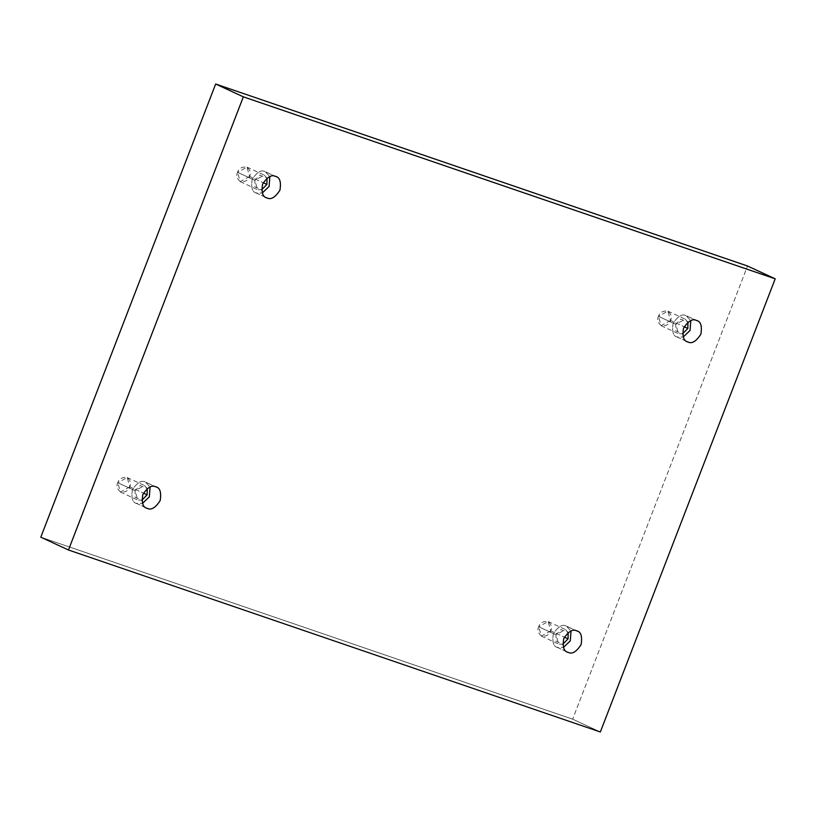 <?xml version="1.0" encoding="UTF-8"?>
<svg xmlns="http://www.w3.org/2000/svg" width="816" height="816" viewBox="0 0 816 816"><rect width="100%" height="100%" fill="white"/><g stroke="black" fill="none" stroke-linecap="round" stroke-linejoin="round"><path stroke-width="0.61" stroke-dasharray="4.08 3.06" d="M256.714 193.168C252.379 192.372 250.869 187.792 252.195 179.408C256.887 172.176 261.171 169.565 265.047 171.584L275.431 176.389L265.047 171.584L269.872 176.572L265.047 171.584C261.171 169.565 256.887 172.176 252.195 179.408C250.869 187.792 252.379 192.372 256.714 193.168L267.097 197.972L256.714 193.168L262.273 192.994L256.02 192.892L266.404 197.686M249.594 176.429L240.21 181.652L237.568 172.319L254.867 180.316L257.519 189.659L261.65 189.791L254.847 186.874L254.867 180.316L237.568 172.319C235.855 175.736 236.905 178.908 240.7 181.846C245.606 181.886 248.574 180.081 249.594 176.429C251.297 173.023 250.247 169.84 246.463 166.903C241.546 166.862 238.588 168.667 237.568 172.319L246.942 167.096L249.594 176.429L263.231 182.743L249.594 176.429M677.657 337.202C673.312 336.406 671.803 331.826 673.129 323.442C677.831 316.21 682.115 313.599 685.981 315.619L696.364 320.423L685.981 315.619L690.805 320.606L685.981 315.619C682.115 313.599 677.831 316.21 673.129 323.442C671.803 331.826 673.312 336.406 677.657 337.202L688.041 342.006L677.657 337.202L683.216 337.028L676.954 336.926L687.337 341.72M670.528 320.464L661.154 325.686L658.502 316.353L675.801 324.35L678.453 333.693L682.584 333.826L675.791 330.908L675.801 324.35L658.502 316.353C656.798 319.77 657.839 322.942 661.633 325.88C666.539 325.921 669.508 324.115 670.528 320.464C672.231 317.057 671.191 313.874 667.396 310.937C662.49 310.896 659.522 312.701 658.502 316.353L667.876 311.131L670.528 320.464L684.175 326.777L670.528 320.464M557.879 647.608C553.534 646.823 552.024 642.233 553.35 633.848C558.052 626.617 562.336 624.016 566.202 626.035L576.586 630.839L566.202 626.035L571.027 631.013L566.202 626.035C562.336 624.016 558.052 626.617 553.35 633.848C552.024 642.233 553.534 646.823 557.879 647.608L568.262 652.412L557.879 647.608L563.438 647.435L557.175 647.333L567.559 652.137M550.749 630.88L541.375 636.092L538.723 626.759L556.022 634.766L558.674 644.099L562.805 644.242L556.012 641.315L556.022 634.766L538.723 626.759C537.02 630.176 538.06 633.349 541.855 636.286C546.761 636.327 549.729 634.522 550.749 630.88C552.452 627.463 551.412 624.291 547.618 621.353C542.711 621.313 539.743 623.118 538.723 626.759L548.107 621.547L550.749 630.88L564.397 637.194L550.749 630.88M136.935 503.574C132.6 502.789 131.09 498.199 132.416 489.814C137.108 482.582 141.392 479.981 145.268 482.001L155.652 486.805L145.268 482.001L150.093 486.979L145.268 482.001C141.392 479.981 137.108 482.582 132.416 489.814C131.09 498.199 132.6 502.789 136.935 503.574L147.319 508.378L136.935 503.574L142.494 503.401L136.241 503.299L146.625 508.103M129.815 486.846L120.431 492.058L117.79 482.725L135.089 490.732L137.741 500.065L141.872 500.208L135.068 497.281L135.089 490.732L117.79 482.725C116.086 486.142 117.127 489.314 120.921 492.252C125.827 492.293 128.795 490.487 129.815 486.846C131.519 483.429 130.478 480.257 126.684 477.319C121.768 477.278 118.81 479.084 117.79 482.725L127.163 477.513L129.815 486.846L143.463 493.16L129.815 486.846M40.8 537.183L572.648 719.171L600.341 731.983L572.648 719.171L747.517 266.006L572.648 719.171L40.8 537.183M147.247 488.57L144.473 485.51L135.089 490.732L140.077 485.469L147.247 488.57M568.191 632.604L565.406 629.544L556.022 634.766L561.02 629.503L568.191 632.604M687.97 322.198L685.185 319.138L675.801 324.35L680.789 319.087L687.97 322.198M267.026 178.163L264.241 175.103L254.867 180.316L259.855 175.052L267.026 178.163M276.124 176.674L265.741 171.87M240.21 181.652L257.519 189.659M697.058 320.708L686.684 315.904M661.154 325.686L678.453 333.693M577.279 631.115L566.906 626.311M541.375 636.092L558.674 644.099M156.346 487.081L145.962 482.276M120.431 492.058L137.741 500.065M127.163 477.513L144.473 485.51M548.107 621.547L565.406 629.544M667.876 311.131L685.185 319.138M246.942 167.096L264.241 175.103"/><path stroke-width="1.22" d="M267.097 197.972C270.973 199.991 275.257 197.38 279.949 190.148C281.275 181.774 279.766 177.184 275.431 176.389C279.766 177.184 281.275 181.774 279.949 190.148C275.257 197.38 270.973 199.991 267.097 197.972C262.752 197.176 261.253 192.586 262.579 184.212C267.271 176.98 271.555 174.369 275.431 176.389C271.555 174.369 267.271 176.98 262.579 184.212C261.253 192.586 262.752 197.176 267.097 197.972L266.404 197.686M276.124 176.674L275.431 176.389M269.872 176.572L269.107 186.425L262.273 192.994L269.107 186.425L269.872 176.572M261.65 189.791L266.893 184.436L263.231 182.743L266.893 184.436L267.026 178.163L266.893 184.436L261.65 189.791M688.041 342.006C691.907 344.026 696.191 341.414 700.883 334.183C702.219 325.808 700.709 321.218 696.364 320.423C700.709 321.218 702.219 325.808 700.883 334.183C696.191 341.414 691.907 344.026 688.041 342.006C683.696 341.21 682.186 336.62 683.512 328.246C688.214 321.014 692.498 318.403 696.364 320.423C692.498 318.403 688.214 321.014 683.512 328.246C682.186 336.62 683.696 341.21 688.041 342.006L687.337 341.72M697.058 320.708L696.364 320.423M690.805 320.606L690.04 330.46L683.216 337.028L690.04 330.46L690.805 320.606M682.584 333.826L687.827 328.471L684.175 326.777L687.827 328.471L687.97 322.198L687.827 328.471L682.584 333.826M568.262 652.412C572.128 654.432 576.412 651.831 581.104 644.599C582.44 636.215 580.931 631.625 576.586 630.839C580.931 631.625 582.44 636.215 581.104 644.599C576.412 651.831 572.128 654.432 568.262 652.412C563.917 651.627 562.408 647.037 563.734 638.653C568.436 631.421 572.72 628.82 576.586 630.839C572.72 628.82 568.436 631.421 563.734 638.653C562.408 647.037 563.917 651.627 568.262 652.412L567.559 652.137M577.279 631.115L576.586 630.839M571.027 631.013L570.262 640.866L563.438 647.435L570.262 640.866L571.027 631.013M562.805 644.242L568.058 638.877L564.397 637.194L568.058 638.877L568.191 632.604L568.058 638.877L562.805 644.242M147.319 508.378C151.195 510.398 155.479 507.797 160.171 500.565C161.497 492.181 159.987 487.591 155.652 486.805C159.987 487.591 161.497 492.181 160.171 500.565C155.479 507.797 151.195 510.398 147.319 508.378C142.984 507.593 141.474 503.003 142.8 494.618C147.492 487.387 151.776 484.786 155.652 486.805C151.776 484.786 147.492 487.387 142.8 494.618C141.474 503.003 142.984 507.593 147.319 508.378L146.625 508.103M156.346 487.081L155.652 486.805M150.093 486.979L149.328 496.832L142.494 503.401L149.328 496.832L150.093 486.979M141.872 500.208L147.115 494.843L143.463 493.16L147.115 494.843L147.247 488.57L147.115 494.843L141.872 500.208M747.517 266.006L215.659 84.017L243.352 96.829L775.2 278.817L747.517 266.006L775.2 278.817L600.341 731.983L68.483 549.994L243.352 96.829L215.659 84.017L40.8 537.183L68.483 549.994L40.8 537.183L215.659 84.017L747.517 266.006M775.2 278.817L243.352 96.829L68.483 549.994L600.341 731.983L775.2 278.817"/></g></svg>
